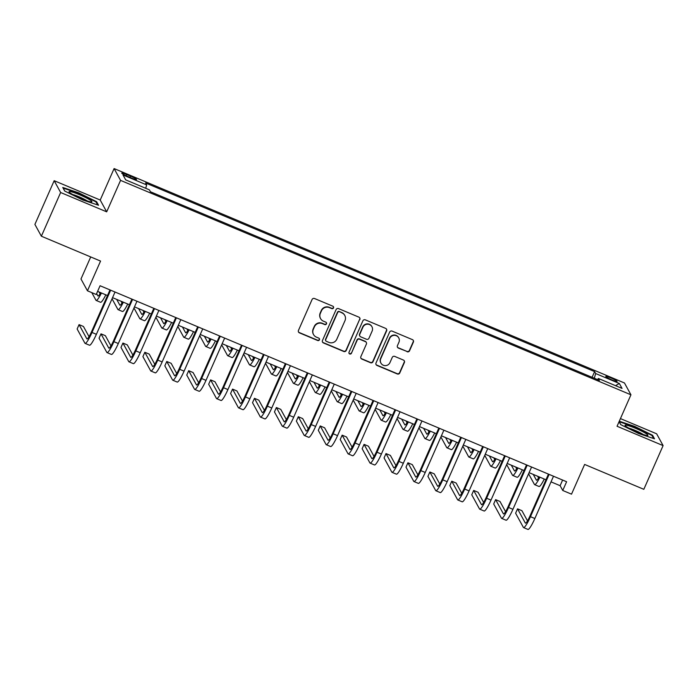 <?xml version="1.0" encoding="UTF-8"?>
<svg xmlns="http://www.w3.org/2000/svg" width="698" height="698" viewBox="0 0 698 698"><rect width="100%" height="100%" fill="white"/><g stroke="black" fill="none" stroke-linecap="round" stroke-linejoin="round"><path stroke-width="1.05" d="M333.522 307.914A1.326 1.3 151.3 0 0 332.85 306.204L314.554 298.526A1.885 1.858 151.3 0 0 312.076 299.512L298.456 330.407A1.885 1.858 151.3 0 0 299.416 332.841L317.712 340.528A1.326 1.3 151.3 0 0 319.396 338.696A1.326 1.3 151.3 0 0 318.768 338.129L316.403 337.134A6.046 5.933 151.3 0 1 313.315 329.325L314.449 326.751A6.046 5.933 151.3 0 1 322.38 323.575L324.753 324.57A1.326 1.3 151.3 0 0 326.437 322.729A1.326 1.3 151.3 0 0 325.809 322.171L323.444 321.176A6.046 5.933 151.3 0 1 320.356 313.367L321.49 310.793A6.046 5.933 151.3 0 1 329.421 307.617L331.786 308.612A1.326 1.3 151.3 0 0 333.522 307.914M320.565 318.585L320.391 318.262A6.046 5.933 151.3 0 1 320.181 313.044L321.316 310.47A6.046 5.933 151.3 0 1 329.247 307.295L331.611 308.289A1.326 1.3 151.3 0 0 333.382 306.623M298.439 331.873A1.885 1.858 151.3 0 0 299.241 332.527L317.538 340.205A1.326 1.3 151.3 0 0 319.3 338.539M313.524 334.543L313.35 334.22A6.046 5.933 151.3 0 1 313.14 329.011L314.274 326.428A6.046 5.933 151.3 0 1 322.206 323.253L324.579 324.247A1.326 1.3 151.3 0 0 326.341 322.581M610.881 377.888A6.16 0.715 23.8 0 0 605.803 376.431A6.16 0.715 23.8 0 0 611.998 379.93A6.16 0.715 23.8 0 0 617.076 381.396A6.16 0.715 23.8 0 0 610.881 377.888M407.091 351.74A1.885 1.858 151.3 0 0 409.569 350.745L413.391 342.081A1.885 1.858 151.3 0 0 412.431 339.638L392.11 331.105A1.885 1.858 151.3 0 0 389.632 332.1L376.013 362.986A1.885 1.858 151.3 0 0 376.972 365.429L397.293 373.962A1.885 1.858 151.3 0 0 399.771 372.968L404.386 362.498A1.885 1.858 151.3 0 0 403.418 360.063L394.728 356.408A1.885 1.858 151.3 0 0 392.25 357.402L389.955 362.594A5.052 4.965 151.3 0 1 380.925 363.082A5.052 4.965 151.3 0 1 380.75 358.72L389.72 338.39A5.052 4.965 151.3 0 1 398.75 337.893A5.052 4.965 151.3 0 1 398.924 342.256L397.432 345.65A1.885 1.858 151.3 0 0 398.401 348.084L406.917 351.417A1.885 1.858 151.3 0 0 409.394 350.422L413.216 341.758A1.885 1.858 151.3 0 0 413.233 340.292M60.639 192.508L106.681 211.843L100.215 200.038L54.174 180.695L60.639 192.508L41.365 236.212L100.556 261.078L87.451 290.796L96.219 294.486L100.076 285.744L566.61 481.742L562.754 490.476L571.522 494.167L584.627 464.44L643.826 489.315L663.1 445.603L656.635 433.798L620.443 418.591M106.681 211.843L120.562 180.381L630.94 394.798L617.058 426.26L663.1 445.603M359.854 319.588A1.885 1.858 151.3 0 0 358.885 317.145L338.574 308.612A1.885 1.858 151.3 0 0 336.096 309.607L322.467 340.493A1.885 1.858 151.3 0 0 323.436 342.936L343.748 351.469A1.885 1.858 151.3 0 0 346.225 350.475L359.679 319.265A1.885 1.858 151.3 0 0 359.688 317.799M365.342 319.859L385.654 328.392A1.885 1.858 151.3 0 1 386.622 330.835L372.994 361.721A1.885 1.858 151.3 0 1 370.516 362.716L361.826 359.06A1.885 1.858 151.3 0 1 360.857 356.626L366.389 344.097A1.885 1.858 151.3 0 0 365.42 341.654L359.653 339.237A1.885 1.858 151.3 0 0 357.175 340.223L351.426 353.267A1.326 1.3 151.3 0 1 349.061 353.397A1.326 1.3 151.3 0 1 349.017 352.254L362.864 320.853A1.885 1.858 151.3 0 1 365.342 319.859M41.365 236.212L34.9 224.407L54.174 180.695M127.734 176.463L131.59 178.086A5.968 0.698 23.8 0 0 136.511 179.499A5.968 0.698 23.8 0 0 130.509 176.105L126.652 174.483A5.968 0.698 23.8 0 0 121.74 173.069A5.968 0.698 23.8 0 0 127.734 176.463M120.562 180.381L114.097 168.567L624.474 382.984L630.94 394.798M592.096 377.313L594.609 371.606L145.62 182.981L146.676 184.909L122.996 174.962L125.692 179.875L149.363 189.83L150.428 191.758L599.416 380.384L598.361 378.456L597.593 379.616M594.609 371.606L595.673 373.543L619.344 383.49L622.04 388.402L598.361 378.456M90.714 256.943L80.985 278.991L87.451 290.796M100.215 200.038L114.097 168.567M551.019 481.864L560.128 485.695L562.754 490.476M97.589 291.371L107.501 295.542M112.553 297.662L129.427 304.747M134.47 306.867L151.344 313.96M156.396 316.081L173.27 323.165M178.322 325.294L195.196 332.379M200.247 334.499L217.122 341.592M222.165 343.713L239.039 350.797M244.091 352.918L260.965 360.011M266.017 362.131L282.891 369.225M287.934 371.345L304.808 378.429M309.86 380.55L326.734 387.643M331.786 389.763L348.66 396.848M353.712 398.977L370.586 406.062M375.629 408.182L392.503 415.275M397.555 417.395L414.429 424.48M419.481 426.6L436.355 433.694M441.406 435.814L458.272 442.907M463.324 445.027L480.198 452.112M485.25 454.232L502.124 461.326M507.176 463.446L524.05 470.531M529.093 472.659L545.967 479.744M562.614 480.058L560.128 485.695M146.676 184.909L145.699 188.286M594.312 378.237L595.673 373.543M619.344 383.49L615.514 385.662M82.6 199.916L98.549 205.256L96.603 201.696L78.7 192.805L62.75 187.474L64.696 191.034L82.6 199.916M619.082 421.688L620.679 424.602L638.574 433.493L654.523 438.824L652.578 435.273L634.683 426.382L619.283 421.234M78.516 193.241L78.7 192.805M96.263 202.455L96.603 201.696M652.246 436.032L652.578 435.273M322.459 341.959A1.885 1.858 151.3 0 0 323.261 342.613L343.573 351.146A1.885 1.858 151.3 0 0 346.051 350.152L359.679 319.265M339.403 311.814A1.326 1.3 151.3 0 0 337.675 312.503L325.713 339.621A1.326 1.3 151.3 0 0 326.385 341.331L328.88 342.378A6.046 5.933 151.3 0 0 336.811 339.202L344.986 320.661A6.046 5.933 151.3 0 0 341.907 312.861L339.228 311.491A1.326 1.3 151.3 0 0 337.5 312.189L337.675 312.503M325.757 340.764L325.582 340.441A1.326 1.3 151.3 0 1 325.538 339.298L337.5 312.189M344.777 315.452L344.603 315.13A6.046 5.933 151.3 0 0 341.732 312.538L341.907 312.861M339.228 311.491L341.732 312.538M360.849 358.091A1.885 1.858 151.3 0 0 361.651 358.746L370.341 362.393A1.885 1.858 151.3 0 0 372.819 361.398L386.448 330.512A1.885 1.858 151.3 0 0 386.456 329.046M366.319 342.465L366.145 342.142A1.885 1.858 151.3 0 0 365.246 341.339L359.479 338.914A1.885 1.858 151.3 0 0 357.001 339.909L351.426 353.267M348.983 353.232A1.326 1.3 151.3 0 0 351.251 352.952M372.121 331.096A5.052 4.965 151.3 0 0 367.314 324.186A5.052 4.965 151.3 0 0 362.908 327.231L359.749 334.394A1.885 1.858 151.3 0 0 360.718 336.829L366.485 339.254A1.885 1.858 151.3 0 0 368.963 338.26L372.121 331.096M371.947 326.734L371.772 326.42A5.052 4.965 151.3 0 0 362.733 326.908L362.908 327.231M359.81 336.017L359.636 335.703A1.885 1.858 151.3 0 1 359.575 334.072L362.733 326.908M397.415 347.115A1.885 1.858 151.3 0 0 398.226 347.77L406.917 351.417M398.75 337.893L398.575 337.579A5.052 4.965 151.3 0 0 389.545 338.068L389.72 338.39M380.925 363.082L380.75 362.768A5.052 4.965 151.3 0 1 380.576 358.406L389.545 338.068M375.995 364.452A1.885 1.858 151.3 0 0 376.798 365.106L397.118 373.639A1.885 1.858 151.3 0 0 399.596 372.645L404.212 362.183A1.885 1.858 151.3 0 0 404.221 360.718M100.687 292.68A9.615 1.431 112.8 0 1 98.017 296.004A9.615 1.431 112.8 0 1 97.886 295.873L96.621 293.57M100.084 293.727L99.16 292.034M91.787 292.619L95.958 300.245A14.431 2.146 -67.2 0 0 96.15 300.437A14.431 2.146 -67.2 0 0 101.437 292.994M96.15 300.437L100.538 302.278A14.431 2.146 -67.2 0 0 105.826 294.835M89.03 336.672L83.455 326.481L79.066 324.631L77.138 329.002L84.903 343.189A14.431 2.146 -67.2 0 0 85.104 343.381A14.431 2.146 -67.2 0 0 91.996 332.466L110.65 290.185M85.104 343.381L89.484 345.222A14.431 2.146 -67.2 0 0 96.385 334.316L115.03 292.026M109.987 289.906L91.56 331.672A9.615 1.431 112.8 0 1 86.962 338.949A9.615 1.431 112.8 0 1 86.831 338.818L79.066 324.631M122.612 301.885A9.615 1.431 112.8 0 1 119.943 305.209A9.615 1.431 112.8 0 1 119.812 305.087L116.697 299.398M122.01 302.941L121.086 301.248M112.046 298.796L117.883 309.458A14.431 2.146 -67.2 0 0 118.075 309.65A14.431 2.146 -67.2 0 0 123.363 302.199M118.075 309.65L122.464 311.491A14.431 2.146 -67.2 0 0 127.743 304.04M144.538 311.099A9.615 1.431 112.8 0 1 141.86 314.423A9.615 1.431 112.8 0 1 141.738 314.301L138.623 308.612M143.936 312.146L143.003 310.453M133.972 308.01L139.809 318.663A14.431 2.146 -67.2 0 0 140.001 318.855A14.431 2.146 -67.2 0 0 145.28 311.413M140.001 318.855L144.381 320.696A14.431 2.146 -67.2 0 0 149.669 313.254M166.456 320.303A9.615 1.431 112.8 0 1 163.786 323.636A9.615 1.431 112.8 0 1 163.655 323.506L160.549 317.826M165.854 321.359L164.929 319.667M155.89 317.224L161.727 327.877A14.431 2.146 -67.2 0 0 161.927 328.069A14.431 2.146 -67.2 0 0 167.206 320.618M161.927 328.069L166.307 329.91A14.431 2.146 -67.2 0 0 171.595 322.467M110.956 345.876L105.372 335.686L100.992 333.845L99.064 338.216L106.829 352.403A14.431 2.146 -67.2 0 0 107.021 352.586A14.431 2.146 -67.2 0 0 113.922 341.68L132.576 299.398M107.021 352.586L111.41 354.436A14.431 2.146 -67.2 0 0 118.311 343.521L136.956 301.239M131.905 299.119L113.486 340.886A9.615 1.431 112.8 0 1 108.888 348.154A9.615 1.431 112.8 0 1 108.757 348.032L100.992 333.845M132.882 355.09L127.298 344.899L122.918 343.058L120.99 347.43L128.755 361.608A14.431 2.146 -67.2 0 0 128.947 361.8A14.431 2.146 -67.2 0 0 135.848 350.893L154.494 308.603M128.947 361.8L133.335 363.641A14.431 2.146 -67.2 0 0 140.228 352.734L158.882 310.444M153.83 308.324L135.412 350.091A9.615 1.431 112.8 0 1 130.814 357.367A9.615 1.431 112.8 0 1 130.683 357.236L122.918 343.058M154.799 364.304L149.224 354.104L144.835 352.263L142.907 356.634L150.672 370.821A14.431 2.146 -67.2 0 0 150.873 371.013A14.431 2.146 -67.2 0 0 157.774 360.098L176.419 317.817M150.873 371.013L155.253 372.854A14.431 2.146 -67.2 0 0 162.154 361.939L180.808 319.658M175.756 317.538L157.329 359.304A9.615 1.431 112.8 0 1 152.731 366.581A9.615 1.431 112.8 0 1 152.6 366.45L144.835 352.263M188.381 329.517A9.615 1.431 112.8 0 1 185.712 332.841A9.615 1.431 112.8 0 1 185.581 332.719L182.466 327.03M187.779 330.564L186.855 328.871M177.816 326.428L183.653 337.09A14.431 2.146 -67.2 0 0 183.844 337.282A14.431 2.146 -67.2 0 0 189.132 329.831M183.844 337.282L188.233 339.123A14.431 2.146 -67.2 0 0 193.512 331.672M176.725 373.509L171.15 363.318L166.761 361.477L164.833 365.848L172.598 380.035A14.431 2.146 -67.2 0 0 172.799 380.218A14.431 2.146 -67.2 0 0 179.691 369.312L198.345 327.03M172.799 380.218L177.179 382.059A14.431 2.146 -67.2 0 0 184.08 371.153L202.725 328.871M197.682 326.751L179.255 368.518A9.615 1.431 112.8 0 1 174.657 375.786A9.615 1.431 112.8 0 1 174.526 375.664L166.761 361.477M89.798 199.829A12.503 1.457 23.8 0 0 76.161 193.363A12.503 1.457 23.8 0 0 69.172 192.046A12.503 1.457 23.8 0 0 71.187 193.599A12.503 1.457 23.8 0 0 82.582 199.183A12.503 1.457 23.8 0 0 91.578 201.923A12.503 1.457 23.8 0 0 89.798 199.829M87.25 200.928A9.467 1.099 23.8 0 0 86.84 200.666A9.467 1.099 23.8 0 0 72.828 194.568M64.774 191.069L63.152 188.102L78.604 193.267L95.949 201.879L97.624 204.942M637.614 432.359A12.503 1.457 23.8 0 0 647.561 435.5A12.503 1.457 23.8 0 0 635.337 428.214A12.503 1.457 23.8 0 0 625.155 425.614A12.503 1.457 23.8 0 0 637.614 432.359M643.224 434.505A9.467 1.099 23.8 0 0 634.91 430.308A9.467 1.099 23.8 0 0 628.811 428.144M619.109 421.74L634.587 426.844L651.932 435.456L653.607 438.519M620.758 424.646L619.135 421.679M210.307 338.731A9.615 1.431 112.8 0 1 207.638 342.055A9.615 1.431 112.8 0 1 207.507 341.924L204.392 336.244M209.705 339.778L208.781 338.085M199.741 335.642L205.578 346.295A14.431 2.146 -67.2 0 0 205.77 346.487A14.431 2.146 -67.2 0 0 211.058 339.045M205.77 346.487L210.159 348.328A14.431 2.146 -67.2 0 0 215.438 340.886M232.225 347.936A9.615 1.431 112.8 0 1 229.555 351.269A9.615 1.431 112.8 0 1 229.424 351.138L226.318 345.458M231.623 348.991L230.698 347.299M221.667 344.856L227.504 355.509A14.431 2.146 -67.2 0 0 227.696 355.701A14.431 2.146 -67.2 0 0 232.975 348.25M227.696 355.701L232.076 357.542A14.431 2.146 -67.2 0 0 237.364 350.091M254.151 357.149A9.615 1.431 112.8 0 1 251.481 360.473A9.615 1.431 112.8 0 1 251.35 360.351L248.235 354.663M253.549 358.196L252.624 356.504M243.585 354.061L249.422 364.722A14.431 2.146 -67.2 0 0 249.622 364.906A14.431 2.146 -67.2 0 0 254.901 357.463M249.622 364.906L254.002 366.755A14.431 2.146 -67.2 0 0 259.29 359.304M276.076 366.363A9.615 1.431 112.8 0 1 273.407 369.687A9.615 1.431 112.8 0 1 273.276 369.556L270.161 363.876M275.474 367.41L274.55 365.717M265.51 363.274L271.348 373.927A14.431 2.146 -67.2 0 0 271.539 374.119A14.431 2.146 -67.2 0 0 276.827 366.677M271.539 374.119L275.928 375.96A14.431 2.146 -67.2 0 0 281.207 368.518M298.002 375.568A9.615 1.431 112.8 0 1 295.324 378.901A9.615 1.431 112.8 0 1 295.202 378.77L292.087 373.081M297.4 376.623L296.467 374.931M287.436 372.479L293.273 383.141A14.431 2.146 -67.2 0 0 293.465 383.333A14.431 2.146 -67.2 0 0 298.753 375.882M293.465 383.333L297.854 385.174A14.431 2.146 -67.2 0 0 303.133 377.723M198.651 382.722L193.067 372.531L188.687 370.69L186.759 375.062L194.524 389.24A14.431 2.146 -67.2 0 0 194.716 389.432A14.431 2.146 -67.2 0 0 201.617 378.525L220.263 336.235M194.716 389.432L199.105 391.273A14.431 2.146 -67.2 0 0 205.997 380.366L224.651 338.076M219.6 335.956L201.181 377.723A9.615 1.431 112.8 0 1 196.583 384.999A9.615 1.431 112.8 0 1 196.452 384.868L188.687 370.69M220.577 391.927L214.993 381.736L210.604 379.895L208.676 384.266L216.45 398.453A14.431 2.146 -67.2 0 0 216.642 398.645A14.431 2.146 -67.2 0 0 223.543 387.73L242.189 345.449M216.642 398.645L221.022 400.486A14.431 2.146 -67.2 0 0 227.923 389.571L246.577 347.29M241.525 345.17L223.107 386.936A9.615 1.431 112.8 0 1 218.5 394.204A9.615 1.431 112.8 0 1 218.378 394.082L210.604 379.895M242.494 401.141L236.919 390.95L232.53 389.109L230.602 393.48L238.367 407.658A14.431 2.146 -67.2 0 0 238.568 407.85A14.431 2.146 -67.2 0 0 245.46 396.944L264.114 354.654M238.568 407.85L242.948 409.691A14.431 2.146 -67.2 0 0 249.849 398.785L268.494 356.504M263.451 354.375L245.024 396.141A9.615 1.431 112.8 0 1 240.426 403.418A9.615 1.431 112.8 0 1 240.295 403.287L232.53 389.109M264.42 410.354L258.836 400.163L254.456 398.322L252.528 402.685L260.293 416.872A14.431 2.146 -67.2 0 0 260.485 417.064A14.431 2.146 -67.2 0 0 267.386 406.157L286.04 363.867M260.485 417.064L264.874 418.905A14.431 2.146 -67.2 0 0 271.775 407.998L290.42 365.708M285.369 363.588L266.95 405.355A9.615 1.431 112.8 0 1 262.352 412.631A9.615 1.431 112.8 0 1 262.221 412.501L254.456 398.322M286.346 419.559L280.762 409.368L276.382 407.527L274.454 411.899L282.219 426.085A14.431 2.146 -67.2 0 0 282.411 426.277A14.431 2.146 -67.2 0 0 289.312 415.362L307.958 373.081M282.411 426.277L286.799 428.118A14.431 2.146 -67.2 0 0 293.692 417.203L312.346 374.922M307.295 372.802L288.876 414.568A9.615 1.431 112.8 0 1 284.278 421.836A9.615 1.431 112.8 0 1 284.147 421.714L276.382 407.527M319.92 384.781A9.615 1.431 112.8 0 1 317.25 388.105A9.615 1.431 112.8 0 1 317.119 387.983L314.013 382.295M319.318 385.828L318.393 384.136M309.362 381.693L315.191 392.355A14.431 2.146 -67.2 0 0 315.391 392.538A14.431 2.146 -67.2 0 0 320.67 385.095M315.391 392.538L319.771 394.379A14.431 2.146 -67.2 0 0 325.059 386.936M308.272 428.773L302.688 418.582L298.299 416.741L296.371 421.112L304.145 435.29A14.431 2.146 -67.2 0 0 304.337 435.482A14.431 2.146 -67.2 0 0 311.238 424.576L329.884 382.286M304.337 435.482L308.717 437.323A14.431 2.146 -67.2 0 0 315.618 426.417L334.272 384.127M329.22 382.007L310.802 423.773A9.615 1.431 112.8 0 1 306.195 431.05A9.615 1.431 112.8 0 1 306.064 430.919L298.299 416.741M341.846 393.986A9.615 1.431 112.8 0 1 339.176 397.319A9.615 1.431 112.8 0 1 339.045 397.188L335.93 391.508M341.243 395.042L340.319 393.349M331.28 390.906L337.117 401.559A14.431 2.146 -67.2 0 0 337.309 401.751A14.431 2.146 -67.2 0 0 342.596 394.309M337.309 401.751L341.697 403.592A14.431 2.146 -67.2 0 0 346.985 396.15M330.189 437.986L324.614 427.795L320.225 425.946L318.297 430.317L326.062 444.504A14.431 2.146 -67.2 0 0 326.263 444.696A14.431 2.146 -67.2 0 0 333.155 433.781L351.809 391.499M326.263 444.696L330.643 446.537A14.431 2.146 -67.2 0 0 337.544 435.631L356.189 393.34M351.146 391.22L332.719 432.987A9.615 1.431 112.8 0 1 328.121 440.264A9.615 1.431 112.8 0 1 327.99 440.133L320.225 425.946M363.771 403.2A9.615 1.431 112.8 0 1 361.102 406.524A9.615 1.431 112.8 0 1 360.971 406.402L357.856 400.713M363.169 404.247L362.245 402.554M353.205 400.111L359.042 410.773A14.431 2.146 -67.2 0 0 359.234 410.965A14.431 2.146 -67.2 0 0 364.522 403.514M359.234 410.965L363.623 412.806A14.431 2.146 -67.2 0 0 368.902 405.355M352.115 447.191L346.531 437L342.151 435.159L340.223 439.531L347.988 453.717A14.431 2.146 -67.2 0 0 348.18 453.901A14.431 2.146 -67.2 0 0 355.081 442.994L373.735 400.713M348.18 453.901L352.569 455.75A14.431 2.146 -67.2 0 0 359.47 444.835L378.115 402.554M373.064 400.434L354.645 442.2A9.615 1.431 112.8 0 1 350.047 449.468A9.615 1.431 112.8 0 1 349.916 449.346L342.151 435.159M385.697 412.413A9.615 1.431 112.8 0 1 383.019 415.738A9.615 1.431 112.8 0 1 382.897 415.607L379.782 409.927M385.095 413.46L384.162 411.768M375.131 409.325L380.968 419.978A14.431 2.146 -67.2 0 0 381.16 420.17A14.431 2.146 -67.2 0 0 386.439 412.727M381.16 420.17L385.54 422.011A14.431 2.146 -67.2 0 0 390.828 414.568M374.041 456.405L368.457 446.214L364.068 444.373L362.149 448.744L369.914 462.922A14.431 2.146 -67.2 0 0 370.106 463.114A14.431 2.146 -67.2 0 0 377.007 452.208L395.653 409.918M370.106 463.114L374.494 464.955A14.431 2.146 -67.2 0 0 381.387 454.049L400.041 411.759M394.989 409.639L376.571 451.405A9.615 1.431 112.8 0 1 371.973 458.682A9.615 1.431 112.8 0 1 371.842 458.551L364.068 444.373M407.615 421.618A9.615 1.431 112.8 0 1 404.945 424.951A9.615 1.431 112.8 0 1 404.814 424.82L401.699 419.14M407.013 422.674L406.088 420.981M397.049 418.538L402.886 429.191A14.431 2.146 -67.2 0 0 403.086 429.383A14.431 2.146 -67.2 0 0 408.365 421.932M403.086 429.383L407.466 431.224A14.431 2.146 -67.2 0 0 412.754 423.782M395.958 465.61L390.383 455.419L385.994 453.578L384.066 457.949L391.831 472.136A14.431 2.146 -67.2 0 0 392.032 472.328A14.431 2.146 -67.2 0 0 398.924 461.413L417.579 419.132M392.032 472.328L396.412 474.169A14.431 2.146 -67.2 0 0 403.313 463.254L421.967 420.973M416.915 418.852L398.488 460.619A9.615 1.431 112.8 0 1 393.89 467.887A9.615 1.431 112.8 0 1 393.759 467.765L385.994 453.578M429.54 430.832A9.615 1.431 112.8 0 1 426.871 434.156A9.615 1.431 112.8 0 1 426.74 434.034L423.625 428.345M428.938 431.879L428.014 430.186M418.975 427.743L424.812 438.405A14.431 2.146 -67.2 0 0 425.003 438.588A14.431 2.146 -67.2 0 0 430.291 431.146M425.003 438.588L429.392 440.438A14.431 2.146 -67.2 0 0 434.671 432.987M417.884 474.823L412.3 464.632L407.92 462.791L405.992 467.163L413.757 481.341A14.431 2.146 -67.2 0 0 413.949 481.533A14.431 2.146 -67.2 0 0 420.85 470.627L439.504 428.336M413.949 481.533L418.338 483.374A14.431 2.146 -67.2 0 0 425.239 472.467L443.884 430.186M438.833 428.057L420.414 469.824A9.615 1.431 112.8 0 1 415.816 477.1A9.615 1.431 112.8 0 1 415.685 476.97L407.92 462.791M451.466 440.045A9.615 1.431 112.8 0 1 448.797 443.37A9.615 1.431 112.8 0 1 448.666 443.239L445.551 437.559M450.864 441.092L449.931 439.4M440.9 436.957L446.737 447.61A14.431 2.146 -67.2 0 0 446.929 447.802A14.431 2.146 -67.2 0 0 452.217 440.359M446.929 447.802L451.318 449.643A14.431 2.146 -67.2 0 0 456.597 442.2M473.384 449.25A9.615 1.431 112.8 0 1 470.714 452.583A9.615 1.431 112.8 0 1 470.583 452.452L467.477 446.764M472.782 450.306L471.857 448.613M462.826 446.162L468.655 456.824A14.431 2.146 -67.2 0 0 468.855 457.015A14.431 2.146 -67.2 0 0 474.134 449.564M468.855 457.015L473.235 458.856A14.431 2.146 -67.2 0 0 478.523 451.405M495.31 458.464A9.615 1.431 112.8 0 1 492.64 461.788A9.615 1.431 112.8 0 1 492.509 461.666L489.394 455.977M494.708 459.511L493.783 457.818M484.744 455.375L490.581 466.037A14.431 2.146 -67.2 0 0 490.773 466.22A14.431 2.146 -67.2 0 0 496.06 458.778M490.773 466.22L495.161 468.061A14.431 2.146 -67.2 0 0 500.449 460.619M517.235 467.669A9.615 1.431 112.8 0 1 514.566 471.002A9.615 1.431 112.8 0 1 514.435 470.871L511.32 465.191M516.633 468.724L515.709 467.032M506.669 464.589L512.506 475.242A14.431 2.146 -67.2 0 0 512.698 475.434A14.431 2.146 -67.2 0 0 517.986 467.992M512.698 475.434L517.087 477.275A14.431 2.146 -67.2 0 0 522.366 469.833M539.161 476.882A9.615 1.431 112.8 0 1 536.483 480.207A9.615 1.431 112.8 0 1 536.361 480.084L533.246 474.396M538.559 477.929L537.626 476.237M528.595 473.794L534.432 484.456A14.431 2.146 -67.2 0 0 534.624 484.648A14.431 2.146 -67.2 0 0 539.903 477.196M534.624 484.648L539.004 486.489A14.431 2.146 -67.2 0 0 544.292 479.037M439.81 484.037L434.226 473.846L429.846 472.005L427.918 476.368L435.683 490.554A14.431 2.146 -67.2 0 0 435.875 490.746A14.431 2.146 -67.2 0 0 442.776 479.84L461.422 437.55M435.875 490.746L440.264 492.587A14.431 2.146 -67.2 0 0 447.156 481.681L465.81 439.391M460.759 437.271L442.34 479.037A9.615 1.431 112.8 0 1 437.742 486.314A9.615 1.431 112.8 0 1 437.611 486.183L429.846 472.005M461.736 493.242L456.152 483.051L451.763 481.21L449.835 485.581L457.609 499.768A14.431 2.146 -67.2 0 0 457.801 499.96A14.431 2.146 -67.2 0 0 464.702 489.045L483.348 446.764M457.801 499.96L462.181 501.801A14.431 2.146 -67.2 0 0 469.082 490.886L487.736 448.605M482.684 446.484L464.266 488.251A9.615 1.431 112.8 0 1 459.659 495.519A9.615 1.431 112.8 0 1 459.537 495.397L451.763 481.21M483.653 502.455L478.078 492.265L473.689 490.424L471.761 494.795L479.526 508.973A14.431 2.146 -67.2 0 0 479.727 509.165A14.431 2.146 -67.2 0 0 486.619 498.259L505.273 455.969M479.727 509.165L484.107 511.006A14.431 2.146 -67.2 0 0 491.008 500.1L509.653 457.809M504.61 455.689L486.183 497.456A9.615 1.431 112.8 0 1 481.585 504.733A9.615 1.431 112.8 0 1 481.454 504.602L473.689 490.424M505.579 511.669L499.995 501.478L495.615 499.628L493.687 504L501.452 518.186A14.431 2.146 -67.2 0 0 501.644 518.378A14.431 2.146 -67.2 0 0 508.545 507.463L527.199 465.182M501.644 518.378L506.033 520.219A14.431 2.146 -67.2 0 0 512.934 509.313L531.579 467.023M526.528 464.903L508.109 506.669A9.615 1.431 112.8 0 1 503.511 513.946A9.615 1.431 112.8 0 1 503.38 513.815L495.615 499.628M527.505 520.874L521.921 510.683L517.541 508.842L515.613 513.213L523.378 527.4A14.431 2.146 -67.2 0 0 523.57 527.583A14.431 2.146 -67.2 0 0 530.471 516.677L549.117 474.396M523.57 527.583L527.958 529.433A14.431 2.146 -67.2 0 0 534.851 518.518L553.505 476.237M548.454 474.117L530.035 515.883A9.615 1.431 112.8 0 1 525.437 523.151A9.615 1.431 112.8 0 1 525.306 523.029L517.541 508.842M126.094 175.739L126.652 174.483M129.941 177.388L130.509 176.105M91.996 332.466L96.385 334.316M113.922 341.68L118.311 343.521M135.848 350.893L140.228 352.734M157.774 360.098L162.154 361.939M179.691 369.312L184.08 371.153M201.617 378.525L205.997 380.366M223.543 387.73L227.923 389.571M245.46 396.944L249.849 398.785M267.386 406.157L271.775 407.998M289.312 415.362L293.692 417.203M311.238 424.576L315.618 426.417M333.155 433.781L337.544 435.631M355.081 442.994L359.47 444.835M377.007 452.208L381.387 454.049M398.924 461.413L403.313 463.254M420.85 470.627L425.239 472.467M442.776 479.84L447.156 481.681M464.702 489.045L469.082 490.886M486.619 498.259L491.008 500.1M508.545 507.463L512.934 509.313M530.471 516.677L534.851 518.518"/></g></svg>
